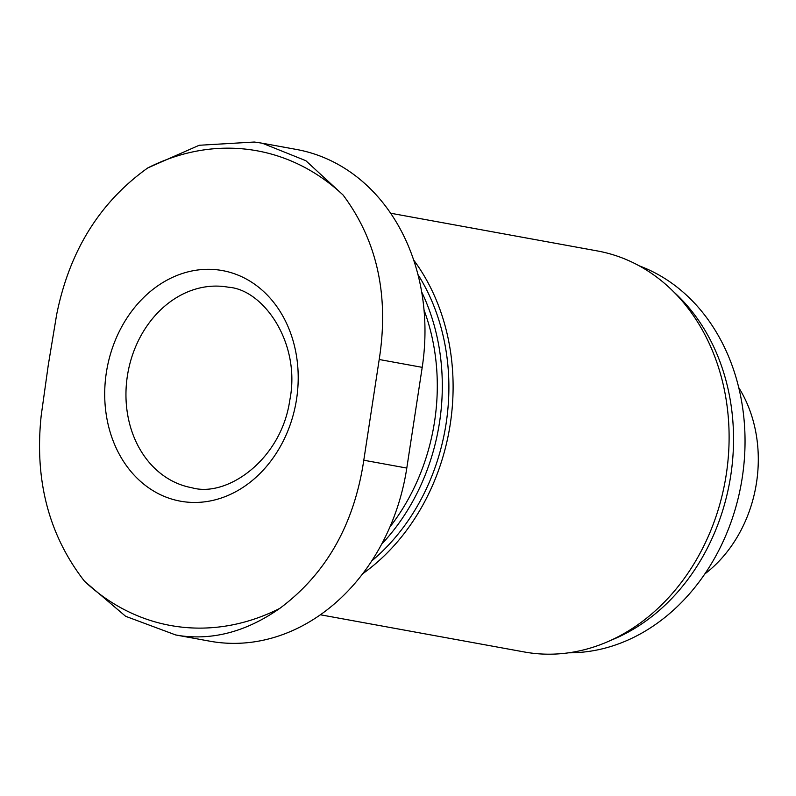 <?xml version="1.0" encoding="UTF-8"?>
<svg xmlns="http://www.w3.org/2000/svg" width="796" height="796" viewBox="0 0 796 796"><rect width="100%" height="100%" fill="white"/><g stroke="black" fill="none" stroke-linecap="round" stroke-linejoin="round"><path stroke-width="1.19" d="M56.625 314.758C69.352 251.158 99.729 202.224 147.767 167.936A241.258 197.627 100.3 0 1 343.086 195.03C377.175 240.71 389.214 295.535 379.204 359.503L363.792 460.227C354.2 524.395 326.211 573.777 279.834 608.353A241.258 197.627 100.3 0 1 84.515 581.259C48.765 535.28 34.337 480.028 41.213 415.472L48.287 365.006L56.625 314.758M106.336 372.697A117.191 95.998 100.3 0 1 264.362 292.192A117.191 95.998 100.3 0 1 233.666 492.804A117.191 95.998 100.3 0 1 106.336 372.697M343.086 195.03L305.843 160.702L262.431 143.26L257.227 142.424L254.292 142.036L199.189 145.27L147.767 167.936M84.515 581.259L125.639 616.303L175.697 634.959L181.707 635.934C214.94 640.054 247.646 630.86 279.834 608.353M175.687 634.959L209.846 641.188A198.721 162.782 -79.7 0 0 406.796 468.068L422.208 367.354A198.721 162.782 -79.7 0 0 296.58 149.479L262.431 143.25M424.039 310.022A195.119 159.837 100.3 0 1 389.901 527.002M421.691 291.983A198.721 162.782 100.3 0 1 381.582 544.245M417.95 274.511A198.721 162.782 100.3 0 1 371.652 561.011M413.681 260.053A203.816 166.961 100.3 0 1 362.608 573.817M390.647 213.228L597.428 250.949A203.816 166.961 100.3 0 1 725.096 481.421A203.816 166.961 100.3 0 1 524.275 651.964L320.36 614.771M674.132 292.261A198.721 162.782 100.3 0 1 729.624 482.247A198.721 162.782 100.3 0 1 610.622 640.392M639.297 265.864A198.721 162.782 100.3 0 1 741.126 484.346A198.721 162.782 100.3 0 1 568.712 652.8M738.748 387.592A127.39 104.346 100.3 0 1 704.739 574.025M127.37 376.001A101.908 83.481 100.3 0 1 228.372 287.217C263.595 289.535 301.266 343.424 289.764 400.358C281.277 459.72 226.87 497.958 191.796 487.719A101.908 83.481 100.3 0 1 127.37 376.001M422.208 367.354L379.204 359.503M406.796 468.068L363.792 460.227M258.65 142.633L254.292 142.036"/></g></svg>
